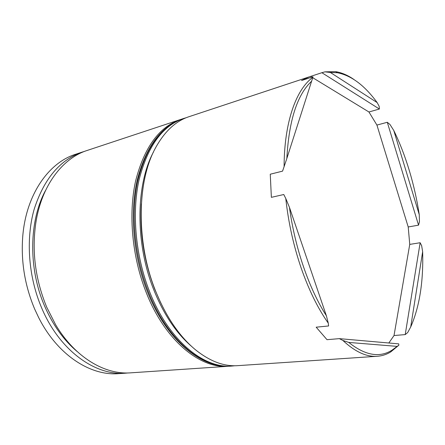 <?xml version="1.0" encoding="UTF-8"?>
<svg xmlns="http://www.w3.org/2000/svg" width="445" height="445" viewBox="0 0 445 445"><rect width="100%" height="100%" fill="white"/><g stroke="black" fill="none" stroke-linecap="round" stroke-linejoin="round"><path stroke-width="0.67" d="M180.253 119.599L87.092 150.477C62.55 158.231 41.402 185.593 35.761 223.329C31.729 251.686 35.383 279.632 46.714 307.172L55.636 324.75C75.11 357.569 105.02 374.918 130.674 372.838L228.602 366.263C200.239 369.033 164.817 340.547 145.938 291.798C132.065 256.52 128.271 214.14 135.569 181.148C144.197 147.44 159.093 126.92 180.253 119.599L181.332 119.254M160.784 302.956L154.61 288.9C143.991 260.987 139.574 232.624 141.354 203.821M289.467 207.415C294.935 248.049 309.114 288.872 326.374 315.744L289.467 207.415L285.773 198.487L283.771 194.521L271.372 197.341L270.254 174.218L282.553 171.141L284.099 166.658C284.205 122.208 296.186 89.234 312.835 77.374L312.941 76.774L301.543 80.539L309.014 76.924L188.969 116.707C175.747 121.034 164.617 131.403 155.572 147.818C136.954 181.21 135.97 242.086 155.333 290.346C165.751 316.234 179.001 335.936 195.088 349.453C209.662 361.24 223.885 366.636 237.758 365.651L377.282 356.278C366.524 357.085 355.054 351.806 342.867 340.442L339.346 338.639L398.714 343.868L398.87 345.198L390.677 351.967C386.533 354.493 382.066 355.933 377.282 356.278M82.292 152.068L75.622 154.276C48.733 162.642 26.06 194.459 22.745 236.434C20.843 261.387 24.82 285.59 34.66 309.041L38.637 317.53C57.555 355.149 90.558 376.053 118.62 373.65L125.629 373.177C95.541 375.925 59.691 350.866 41.669 307.957C28.402 276.873 25.677 239.338 34.093 209.517C43.871 178.957 59.942 159.811 82.292 152.068L84.711 151.322M339.346 338.639L327.014 339.691L316.173 327.186L328.605 325.968L328.276 323.176C317.819 308.307 308.752 289.834 301.07 267.762C293.483 245.518 288.388 222.428 285.773 198.487M419.262 214.685C416.965 199.694 413.661 185.025 409.35 170.68C405.022 156.334 399.832 142.934 393.775 130.474L419.262 214.685L419.451 221.732L418.545 225.153L387.295 122.28L376.926 125.078L368.933 111.984L379.379 109.025L321.88 72.707L309.014 76.924M410.702 326.98C419.524 306.722 423.501 281.629 422.644 251.703L410.702 326.98L407.681 332.571L405.217 334.596L420.147 242.731L409.745 244.4L408.215 226.967L418.545 225.153M420.147 242.731L421.637 245.668L422.644 251.703M388.835 343L394.02 335.536L405.217 334.596M229.731 366.174L228.602 366.263M77.174 351.556C63.78 340.297 52.933 325.15 44.639 306.127C28.124 268.302 29.053 220.525 45.585 190.377M128.149 372.955L125.629 373.177M387.295 122.28L389.965 124.478L393.775 130.474M348.769 342.428C365.017 355.377 379.374 358.003 391.834 350.304L397.124 346.382L348.769 342.428L342.867 340.442M311.728 81.096C297.238 94.613 288.939 120.395 286.847 158.437L312.835 77.374M377.171 102.595C364.661 85.462 351.416 75.516 337.438 72.752L330.335 72.463L377.171 102.595L379.207 106.416L379.379 109.025M398.87 345.198L397.124 346.382M328.276 323.176L326.374 315.744M284.099 166.658L286.847 158.437M321.88 72.707L324.967 71.845L335.736 71.656C341.843 72.68 347.929 75.3 353.981 79.516M324.967 71.845L330.335 72.463M368.933 111.984L312.735 77.708M311.811 77.146L310.643 76.429M408.215 226.967L376.926 125.078M394.02 335.536L409.745 244.4M153.442 152.079C135.764 184.836 135.069 243.215 153.67 289.561C163.571 314.198 176.187 333.11 191.506 346.31M234.904 365.751L232.017 366.035C203.727 368.805 168.344 340.203 149.437 291.258C135.553 255.836 131.72 213.288 138.968 180.197C147.551 146.383 162.397 125.824 183.501 118.52L182.417 118.882C161.29 126.191 146.433 146.739 137.833 180.514C130.569 213.572 134.384 256.064 148.268 291.436C167.164 340.319 202.564 368.883 230.872 366.113C201.513 368.749 166.196 339.997 147.295 291.414M391.834 350.304L390.677 351.967M337.438 72.752L335.736 71.656M232.017 366.035L230.872 366.113M147.178 291.125C133.389 255.925 129.684 213.722 137.043 180.842C145.626 147.217 160.751 126.564 182.417 118.882M186.288 117.691L183.501 118.52"/></g></svg>
